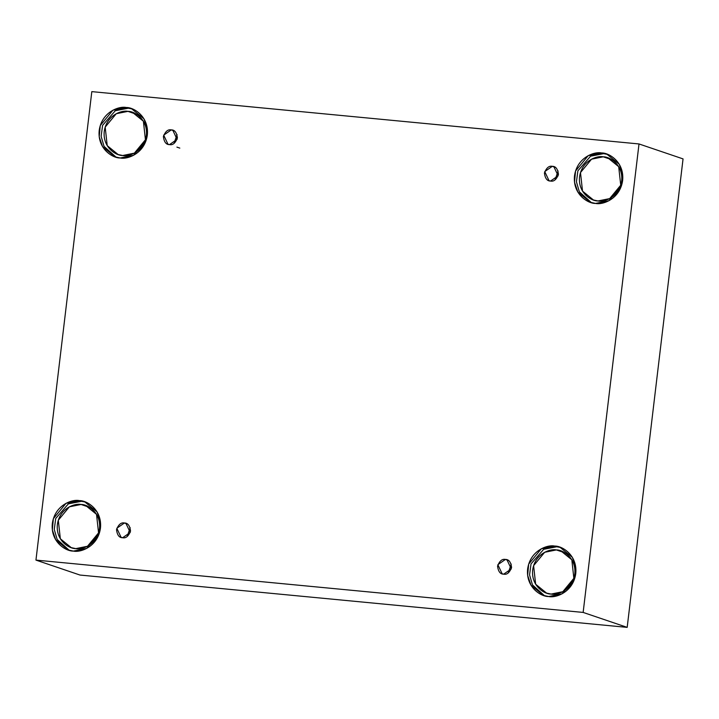 <?xml version="1.0" encoding="UTF-8"?>
<svg xmlns="http://www.w3.org/2000/svg" width="719" height="719" viewBox="0 0 719 719"><rect width="100%" height="100%" fill="white"/><g stroke="black" fill="none" stroke-linecap="round" stroke-linejoin="round"><path stroke-width="1.08" d="M122.643 537.722L130.229 532.473L125.906 523.324L124.396 523.001L127.299 523.989L124.396 523.001C127.766 522.902 129.815 525.58 130.543 531.035C128.548 536.23 125.915 538.459 122.643 537.722C119.273 537.821 117.224 535.143 116.505 529.687C118.5 524.502 121.134 522.273 124.396 523.001L116.811 528.258L121.134 537.399L122.643 537.722M503.686 574.157L511.272 568.909L506.949 559.768L505.439 559.445L508.342 560.425L505.439 559.445C508.809 559.337 510.858 562.015 511.586 567.471C509.582 572.666 506.958 574.894 503.686 574.157C500.316 574.256 498.267 571.578 497.548 566.123C499.543 560.937 502.168 558.708 505.439 559.445L497.854 564.694L502.177 573.834L503.686 574.157M550.565 181.044L558.151 175.796L553.828 166.655L552.318 166.332L555.221 167.32L552.318 166.332C555.688 166.233 557.728 168.911 558.456 174.358C556.461 179.552 553.828 181.781 550.565 181.044C547.195 181.152 545.146 178.474 544.418 173.018C546.413 167.824 549.046 165.595 552.318 166.332L544.732 171.58L549.046 180.721L550.565 181.044M169.522 144.609L177.108 139.36L172.785 130.22L171.275 129.896L174.178 130.885L171.275 129.896C174.645 129.797 176.685 132.476 177.413 137.922C175.418 143.117 172.785 145.346 169.522 144.609C166.152 144.717 164.103 142.038 163.375 136.583C165.37 131.388 168.003 129.159 171.275 129.896L163.689 135.145L168.012 144.285L169.522 144.609M548.687 596.527L562.051 593.84L574.697 578.525L575.757 567.291L572.36 557.342L559.876 547.186L554.7 546.081L560.892 547.554L556.74 546.773L543.681 549.307L531.017 563.912L529.561 574.894L532.473 584.915L544.535 595.745L532.473 584.915L529.561 574.894L531.017 563.912L543.681 549.307L556.74 546.773L554.7 546.081C561.863 545.739 577.654 554.906 575.757 573.609C573.205 592.249 555.598 598.217 548.687 596.527C541.524 596.869 525.724 587.711 527.629 569.008C530.182 550.368 547.779 544.391 554.7 546.081L541.335 548.777L528.69 564.082L527.629 575.317L531.026 585.266L543.51 595.422L548.687 596.527M551.096 594.074L562.797 591.71L573.861 578.319L571.821 559.777L560.892 550.898L556.362 549.927L565.08 552.884L556.362 549.927L544.669 552.282L533.606 565.673L535.646 584.214L546.566 593.103L551.096 594.074C544.831 594.37 531.017 586.345 532.671 569.987C534.909 553.675 550.314 548.444 556.362 549.927C562.626 549.622 576.449 557.647 574.787 574.014C572.558 590.317 557.153 595.548 551.096 594.074M73.383 551.087L86.747 548.39L99.393 533.076L100.453 521.841L97.065 511.892L84.581 501.736L79.396 500.631L85.588 502.114L81.436 501.323L68.377 503.857L55.714 518.462L54.258 529.445L57.169 539.475L69.231 550.296L57.169 539.475L54.258 529.445L55.714 518.462L68.377 503.857L81.436 501.323L79.396 500.631C86.559 500.289 102.359 509.456 100.453 528.159C97.901 546.799 80.303 552.767 73.383 551.087C66.22 551.419 50.429 542.261 52.325 523.558C54.878 504.918 72.484 498.941 79.396 500.631L66.031 503.327L53.386 518.633L52.334 529.867L55.723 539.825L68.206 549.972L73.383 551.087M75.801 548.624L87.493 546.26L98.557 532.869L96.517 514.328L85.597 505.448L81.067 504.477L89.776 507.434L81.067 504.477L69.366 506.832L58.302 520.232L60.342 538.765L71.271 547.653L75.801 548.624C69.536 548.921 55.714 540.904 57.376 524.537C59.605 508.225 75.01 503.003 81.067 504.477C87.332 504.181 101.154 512.198 99.492 528.564C97.254 544.876 81.849 550.098 75.801 548.624M120.262 157.973L133.626 155.277L146.272 139.971L147.332 128.737L143.935 118.779L131.451 108.632L126.274 107.517L132.467 109L128.315 108.21L115.256 110.753L102.592 125.358L101.136 136.34L104.048 146.361L116.11 157.182L104.048 146.361L101.136 136.34L102.592 125.358L115.256 110.753L128.315 108.21L126.274 107.517C133.437 107.176 149.228 116.343 147.332 135.046C144.78 153.686 127.173 159.663 120.262 157.973C113.099 158.315 97.299 149.148 99.204 130.445C101.756 111.805 119.354 105.837 126.274 107.517L112.91 110.214L100.265 125.528L99.204 136.763L102.601 146.712L115.085 156.868L120.262 157.973M122.679 155.511L134.372 153.156L145.436 139.765L143.396 121.223L132.467 112.335L127.937 111.364L136.655 114.321L127.937 111.364L116.244 113.728L105.181 127.119L107.221 145.66L118.141 154.54L122.679 155.511C116.406 155.807 102.592 147.79 104.246 131.424C106.484 115.112 121.888 109.89 127.937 111.364C134.201 111.068 148.024 119.084 146.361 135.451C144.133 151.763 128.728 156.985 122.679 155.511M595.557 203.423L608.921 200.727L621.567 185.421L622.627 174.178L619.239 164.229L606.755 154.082L601.578 152.967L607.762 154.45L603.618 153.659L590.551 156.203L577.896 170.807L576.431 181.79L579.343 191.811L591.413 202.632L579.343 191.811L576.431 181.79L577.896 170.807L590.551 156.203L603.618 153.659L601.578 152.967C608.732 152.626 624.532 161.793 622.636 180.496C620.075 199.136 602.477 205.113 595.557 203.423C588.403 203.765 572.603 194.597 574.499 175.894C577.06 157.254 594.658 151.287 601.578 152.967L588.214 155.663L575.568 170.969L574.508 182.213L577.896 192.162L590.38 202.309L595.557 203.423M597.974 200.96L609.667 198.606L620.731 185.205L618.691 166.673L607.771 157.785L603.241 156.814L611.959 159.771L603.241 156.814L591.548 159.178L580.485 172.569L582.525 191.11L593.445 199.99L597.974 200.96C591.71 201.257 577.887 193.24 579.55 176.874C581.788 160.562 597.183 155.34 603.241 156.814C609.505 156.517 623.328 164.534 621.665 180.9C619.427 197.213 604.032 202.434 597.974 200.96M91.816 91.628L639.011 143.953L683.05 158.899L639.011 143.953L583.145 612.426L35.95 560.101L91.816 91.628L35.95 560.101L79.989 575.047L35.95 560.101L583.145 612.426L627.184 627.372L583.145 612.426L639.011 143.953L91.816 91.628M79.989 575.047L627.184 627.372L683.05 158.899L627.184 627.372L79.989 575.047M174.034 143.458L177.054 134.543L174.034 143.458M176.91 147.116L179.813 148.105M555.068 179.894L558.097 170.978L555.068 179.894M508.198 573.007L511.227 564.082L508.198 573.007M127.155 536.572L130.184 527.647L127.155 536.572"/></g></svg>
